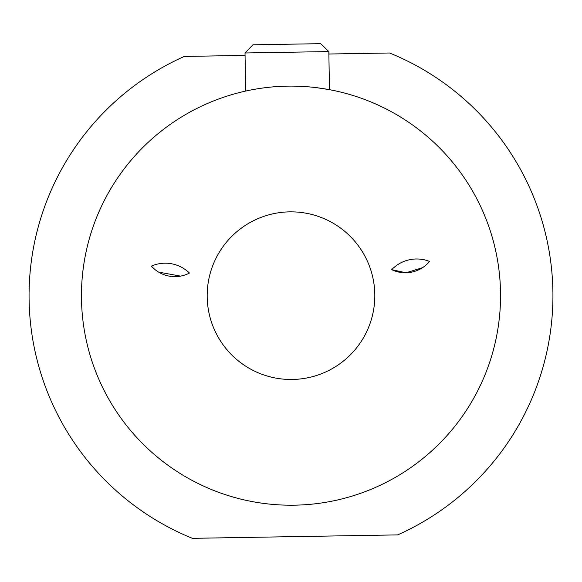 <?xml version="1.0" encoding="UTF-8"?>
<svg xmlns="http://www.w3.org/2000/svg" width="582" height="582" viewBox="0 0 582 582"><rect width="100%" height="100%" fill="white"/><g stroke="black" fill="none" stroke-linecap="round" stroke-linejoin="round"><path stroke-width="0.87" d="M391.715 269.67A34.578 34.578 0 0 1 429.531 261.449A31.435 31.435 0 0 1 391.715 269.67L406.091 272.776L422.517 267.691M151.4 266.105A34.578 34.578 0 0 1 189.47 273.053A31.435 31.435 0 0 1 151.4 266.105M180.595 276.123L158.631 272.114M328.874 54.01L389.613 52.998A261.936 261.936 0 0 1 397.673 534.894L192.387 538.328A261.936 261.936 0 0 1 184.327 56.432L245.066 55.414M81.48 299.17A209.549 209.549 0 0 1 392.726 112.457A209.549 209.549 0 0 1 398.794 475.356A209.549 209.549 0 0 1 81.48 299.17M255.964 89.061L257.899 88.74M317.154 87.751L329.47 89.672L317.183 87.758M207.192 297.067A83.823 83.823 0 0 1 331.689 222.382A83.823 83.823 0 0 1 334.119 367.54A83.823 83.823 0 0 1 207.192 297.067M328.83 51.572L245.022 52.977L252.923 44.807L320.66 43.672L328.83 51.572L329.47 89.672M245.022 52.977L245.662 91.076"/></g></svg>
